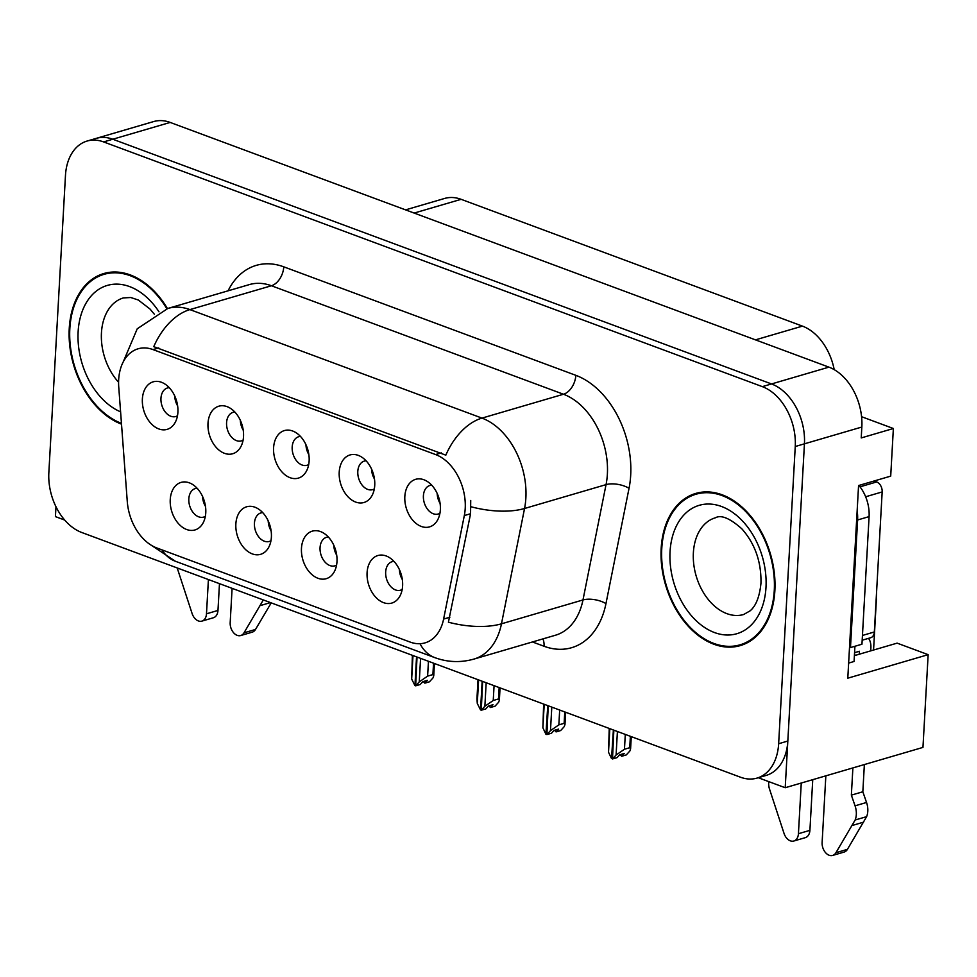 <?xml version="1.0" encoding="UTF-8"?>
<svg xmlns="http://www.w3.org/2000/svg" width="977" height="977" viewBox="0 0 977 977"><rect width="100%" height="100%" fill="white"/><g stroke="black" fill="none" stroke-linecap="round" stroke-linejoin="round"><path stroke-width="1.47" d="M300.489 436.438A14.863 10.246 -106.3 0 0 298.669 436.731A14.863 10.246 -106.3 0 0 292.184 447.039A14.863 10.246 -106.3 0 0 307.022 465.26A14.863 10.246 -106.3 0 0 308.708 464.515M308.854 454.635A14.863 10.246 73.7 0 1 305.948 444.682M273.597 447.759A24.779 17.085 -106.3 0 0 285.809 475.408A24.779 17.085 -106.3 0 0 306.448 471.122A24.779 17.085 -106.3 0 0 309.135 460.949A24.779 17.085 -106.3 0 0 295.03 432.103A24.779 17.085 -106.3 0 0 273.597 447.759M328.357 537.02A14.863 10.246 -106.3 0 0 326.538 537.301A14.863 10.246 -106.3 0 0 320.053 547.608A14.863 10.246 -106.3 0 0 334.891 565.83A14.863 10.246 -106.3 0 0 336.577 565.085M336.723 555.217A14.863 10.246 73.7 0 1 333.804 545.251M301.466 548.329A24.779 17.085 -106.3 0 0 313.678 575.978A24.779 17.085 -106.3 0 0 334.317 571.704A24.779 17.085 -106.3 0 0 336.992 561.531A24.779 17.085 -106.3 0 0 322.886 532.673A24.779 17.085 -106.3 0 0 301.466 548.329M366.106 460.814A14.863 10.246 -106.3 0 0 364.287 461.107A14.863 10.246 -106.3 0 0 357.802 471.402A14.863 10.246 -106.3 0 0 372.64 489.636A14.863 10.246 -106.3 0 0 374.325 488.891M374.472 479.011A14.863 10.246 73.7 0 1 371.553 469.058M339.214 472.123A24.779 17.085 -106.3 0 0 351.427 499.784A24.779 17.085 -106.3 0 0 372.066 495.498A24.779 17.085 -106.3 0 0 374.741 485.325A24.779 17.085 -106.3 0 0 360.635 456.467A24.779 17.085 -106.3 0 0 339.214 472.123M431.724 485.19A14.863 10.246 -106.3 0 0 429.892 485.471A14.863 10.246 -106.3 0 0 423.407 495.779A14.863 10.246 -106.3 0 0 438.246 514.012A14.863 10.246 -106.3 0 0 439.931 513.267M440.077 503.387A14.863 10.246 73.7 0 1 437.171 493.434M404.832 496.499A24.779 17.085 -106.3 0 0 417.032 524.16A24.779 17.085 -106.3 0 0 437.672 519.874A24.779 17.085 -106.3 0 0 440.358 509.701A24.779 17.085 -106.3 0 0 426.253 480.843A24.779 17.085 -106.3 0 0 404.832 496.499M234.883 412.062A14.863 10.246 -106.3 0 0 233.063 412.355A14.863 10.246 -106.3 0 0 226.579 422.662A14.863 10.246 -106.3 0 0 241.404 440.883A14.863 10.246 -106.3 0 0 243.102 440.138M243.249 430.259A14.863 10.246 73.7 0 1 240.33 420.305M207.991 423.383A24.779 17.085 -106.3 0 0 220.204 451.032A24.779 17.085 -106.3 0 0 240.83 446.745A24.779 17.085 -106.3 0 0 243.517 436.572A24.779 17.085 -106.3 0 0 229.412 407.727A24.779 17.085 -106.3 0 0 207.991 423.383M169.265 387.698A14.863 10.246 -106.3 0 0 167.446 387.979A14.863 10.246 -106.3 0 0 160.961 398.286A14.863 10.246 -106.3 0 0 175.799 416.507A14.863 10.246 -106.3 0 0 177.484 415.762M177.631 405.882A14.863 10.246 73.7 0 1 174.724 395.929M142.373 399.007A24.779 17.085 -106.3 0 0 154.586 426.656A24.779 17.085 -106.3 0 0 175.225 422.369A24.779 17.085 -106.3 0 0 177.912 412.209A24.779 17.085 -106.3 0 0 163.794 383.35A24.779 17.085 -106.3 0 0 142.373 399.007M197.134 488.268A14.863 10.246 -106.3 0 0 195.315 488.549A14.863 10.246 -106.3 0 0 188.83 498.856A14.863 10.246 -106.3 0 0 203.668 517.089A14.863 10.246 -106.3 0 0 205.353 516.345M205.5 506.465A14.863 10.246 73.7 0 1 202.581 496.511M170.242 499.577A24.779 17.085 -106.3 0 0 182.455 527.238A24.779 17.085 -106.3 0 0 203.082 522.951A24.779 17.085 -106.3 0 0 205.768 512.778A24.779 17.085 -106.3 0 0 191.663 483.92A24.779 17.085 -106.3 0 0 170.242 499.577M262.74 512.644A14.863 10.246 -106.3 0 0 260.92 512.925A14.863 10.246 -106.3 0 0 254.435 523.232A14.863 10.246 -106.3 0 0 269.273 541.453A14.863 10.246 -106.3 0 0 270.959 540.721M271.105 530.841A14.863 10.246 73.7 0 1 268.199 520.888M235.86 523.953A24.779 17.085 -106.3 0 0 248.06 551.614A24.779 17.085 -106.3 0 0 268.699 547.328A24.779 17.085 -106.3 0 0 271.386 537.155A24.779 17.085 -106.3 0 0 257.281 508.296A24.779 17.085 -106.3 0 0 235.86 523.953M393.975 561.396A14.863 10.246 -106.3 0 0 392.143 561.677A14.863 10.246 -106.3 0 0 385.671 571.985A14.863 10.246 -106.3 0 0 400.497 590.206A14.863 10.246 -106.3 0 0 402.194 589.461M402.341 579.581A14.863 10.246 73.7 0 1 399.422 569.628M367.083 572.705A24.779 17.085 -106.3 0 0 379.284 600.354A24.779 17.085 -106.3 0 0 399.923 596.068A24.779 17.085 -106.3 0 0 402.609 585.907A24.779 17.085 -106.3 0 0 388.504 557.049A24.779 17.085 -106.3 0 0 367.083 572.705M118.669 379.711A44.6 30.751 -106.3 0 0 118.754 387.185L127.279 501.543A44.6 30.751 -106.3 0 0 156.833 547.963L410.181 642.084A44.6 30.751 -106.3 0 0 425.056 642.866A44.6 30.751 -106.3 0 0 443.607 619.064L464.319 515.563A44.6 30.751 -106.3 0 0 435.583 454.561L152.998 349.583A44.6 30.751 -106.3 0 0 138.123 348.789A44.6 30.751 -106.3 0 0 118.669 379.711M55.97 506.733L55.42 516.613L64.714 520.069M758.286 777.729L785.215 787.731L804.437 443.827A49.546 34.171 -106.3 0 0 771.525 383.949L112.795 139.235A49.546 34.171 -106.3 0 0 96.259 138.368A49.546 34.171 -106.3 0 1 112.795 139.235L771.525 383.949A49.546 34.171 -106.3 0 1 804.437 443.827L787.828 741.042A49.546 34.171 -106.3 0 1 766.212 775.396L757.028 778.095A49.546 34.171 -106.3 0 0 778.645 743.729L795.254 446.513A49.546 34.171 -106.3 0 0 762.341 386.636L103.611 141.921A49.546 34.171 -106.3 0 0 87.075 141.054A49.546 34.171 -106.3 0 0 65.471 175.408L48.85 472.624A49.546 34.171 -106.3 0 0 81.775 532.502L740.505 777.216A49.546 34.171 -106.3 0 0 757.028 778.095M785.215 787.731L922.96 747.405L928.15 654.663L847.792 678.185L858.563 485.545L890.706 476.129L893.369 428.512L861.226 437.928L861.836 427.034A49.546 34.171 -106.3 0 0 828.923 367.144L170.181 122.43A49.546 34.171 -106.3 0 0 153.658 121.563L87.075 141.054M861.567 416.703L893.369 428.512M405.553 209.872L444.596 198.453A49.546 34.171 73.7 0 1 461.12 199.32L802.447 326.123A49.546 34.171 73.7 0 1 834.199 369.648M854.448 654.737L855.791 655.237L897.118 643.135L928.15 654.663M873.56 650.035L876.418 598.852M167.433 308.573A79.284 54.675 -106.3 0 0 103.818 273.536A79.284 54.675 -106.3 0 0 69.245 328.504A79.284 54.675 -106.3 0 0 121.502 424.165M661.173 548.402A79.284 54.675 -106.3 0 0 740.297 645.602A79.284 54.675 -106.3 0 0 774.871 590.633A79.284 54.675 -106.3 0 0 695.746 493.434A79.284 54.675 -106.3 0 0 661.173 548.402M741.69 644.332A79.284 54.675 -106.3 0 0 744.804 643.965M153.755 346.664L445.817 455.16A57.802 37.236 -69.6 0 1 481.979 418.107A66.07 45.565 73.7 0 1 525.87 497.94A66.07 45.565 73.7 0 1 524.551 508.492L501.47 623.814A66.07 45.565 73.7 0 1 473.979 659.072L555.486 635.221A66.07 45.565 -106.3 0 0 582.976 599.951L606.045 484.629A66.07 45.565 -106.3 0 0 607.376 474.089A66.07 45.565 -106.3 0 0 563.473 394.244L271.423 285.748A66.07 45.565 -106.3 0 0 249.379 284.588L167.873 308.439A66.07 45.565 73.7 0 1 189.917 309.599A57.802 37.236 110.4 0 0 153.755 346.664M470.719 500.48L470.572 513.731L448.419 622.202A57.802 25.304 11.3 0 0 501.47 623.814L582.976 599.951A16.511 7.23 -168.7 0 1 605.96 603.627A82.581 56.947 73.7 0 1 544.055 646.261L532.465 641.962M700.424 492.384A79.284 54.675 -106.3 0 0 697.615 493.751M108.496 272.485A79.284 54.675 -106.3 0 0 105.675 273.853M402.158 578.445L401.352 577.7M620.126 754.659L621.677 756.271L624.242 753.462L619.65 754.806L617.085 757.615L612.494 758.958L616.096 755.013L624.462 749.249L629.738 747.698L630.373 736.304M613.849 730.173L612.494 758.958M617.403 731.492L616.096 755.013M625.292 734.423L624.462 749.249M621.677 756.271L626.269 754.928L629.872 750.983L630.592 748.895L629.738 747.698M609.831 728.671L608.512 752.205L611.529 758.604L613.385 729.99M609.233 728.451L608.512 752.205M439.638 500.871L438.221 499.271M336.54 554.069L335.734 553.324M554.509 730.295L556.072 731.895L558.636 729.086L554.044 730.43L551.48 733.238L546.888 734.582L550.478 730.637L558.856 724.873L564.132 723.322L564.767 711.928M548.244 705.797L546.888 734.582M551.797 707.116L550.478 730.637M559.674 710.047L558.856 724.873M556.072 731.895L560.664 730.552L564.254 726.607L564.975 724.519L564.132 723.322M544.213 704.295L542.894 727.828L545.911 734.228L547.767 705.614M543.627 704.075L542.894 727.828M270.934 529.693L270.128 528.948M488.903 705.919L490.454 707.519L493.019 704.71L488.427 706.053L485.862 708.875L481.27 710.218L484.861 706.261L493.238 700.497L498.514 698.946L499.149 687.564M482.626 681.421L481.27 710.218M486.18 682.74L484.861 706.261M494.069 685.671L493.238 700.497M490.454 707.519L495.046 706.176L498.636 702.231L499.369 700.143L498.514 698.946M478.608 679.919L477.289 703.452L480.55 709.949L482.149 681.25M476.935 698.885L477.289 703.452M205.317 505.329L204.511 504.584M423.285 681.543L424.848 683.155L427.413 680.334L422.821 681.677L420.257 684.498L415.665 685.842L419.255 681.885L427.621 676.121L432.896 674.57L433.544 663.188M417.02 657.045L415.665 685.842M420.574 658.364L419.255 681.885M428.451 661.295L427.621 676.121M424.848 683.155L429.44 681.812L433.031 677.855L433.751 675.766L432.896 674.57M412.99 655.555L411.671 679.076L414.944 685.573L416.544 656.874M412.392 655.335L411.671 679.076M374.02 476.495L372.603 474.895M308.414 452.119L306.998 450.519M242.797 427.743L241.38 426.143M177.191 403.367L175.775 401.767M219.471 583.66L217.969 610.442L206.489 613.812L208.406 579.544M263.277 599.939A16.511 11.394 -106.3 0 1 263.204 600.11L244.018 632.815A10.552 7.279 73.7 0 1 240.708 635.538L252.188 632.18A10.552 7.279 -106.3 0 0 255.498 629.457L271.227 602.882M232.099 588.349L230.181 622.605A10.552 7.279 73.7 0 0 240.708 635.538M260.102 605.642L270.47 602.601M206.489 613.812A10.552 7.279 73.7 0 1 201.897 621.116A10.552 7.279 73.7 0 1 192.103 613.532L177.277 568.187A16.511 11.394 -106.3 0 1 177.228 567.967M201.897 621.116L213.377 617.757A10.552 7.279 -106.3 0 0 217.969 610.442M812.742 779.67L809.909 830.352L798.429 833.711L801.262 783.029M848.647 663.078L854.069 661.49L854.924 646.273M857.147 510.91A33.035 22.776 73.7 0 1 857.611 519.972L850.478 647.568A33.035 22.776 -106.3 0 0 849.526 647.14M850.478 647.568L861.958 644.209L869.09 516.613A33.035 22.776 -106.3 0 0 858.905 485.435M859.235 654.224L859.406 651.268L854.557 652.685M864.364 764.564L862.838 791.773L851.358 795.131L852.884 767.922M868.516 638.347A16.511 10.637 -69.6 0 1 870.886 647.91L870.715 650.865M825.846 775.836L822.121 842.504A10.552 7.279 73.7 0 0 832.636 855.437A10.552 7.279 73.7 0 0 835.946 852.713L855.144 820.008A16.511 11.394 -106.3 0 0 855.058 805.83L851.358 795.131M862.838 791.773L866.538 802.471L855.058 805.83M855.144 820.008L866.623 816.65L847.425 849.355A10.552 7.279 -106.3 0 1 844.116 852.078L832.636 855.437M866.623 816.65A16.511 11.394 -106.3 0 0 866.538 802.471M852.029 825.541L863.509 822.182M798.429 833.711A10.552 7.279 73.7 0 1 793.825 841.014A10.552 7.279 73.7 0 1 784.043 833.43L769.204 788.085A16.511 11.394 -106.3 0 1 768.704 781.6M793.825 841.014L805.304 837.655A10.552 7.279 -106.3 0 0 809.909 830.352M121.441 423.346A78.453 54.101 73.7 0 1 69.831 328.724A78.453 54.101 73.7 0 1 104.05 274.329A78.453 54.101 73.7 0 1 166.847 308.756M661.771 548.622A78.453 54.101 73.7 0 1 695.978 494.228A78.453 54.101 73.7 0 1 774.272 590.413A78.453 54.101 73.7 0 1 740.065 644.82A78.453 54.101 73.7 0 1 661.771 548.622M862.178 640.204L870.739 637.7A8.256 5.691 -106.3 0 0 874.342 631.972L882.17 491.932A8.256 5.691 -106.3 0 0 876.687 481.942L874.11 480.989M170.181 122.43L103.611 141.921M828.923 367.144L762.341 386.636M861.836 427.034L795.254 446.513M802.447 326.123L755.477 339.862M461.12 199.32L414.15 213.071M443.607 619.064L449.86 617.232M464.319 515.563L470.572 513.731M435.583 454.561L441.299 452.888M152.998 349.583L158.714 347.91M575.832 375.327A16.511 10.637 -69.6 0 1 563.473 394.244L481.979 418.107L189.917 309.599L271.423 285.748A16.511 10.637 -69.6 0 0 283.77 266.831L575.832 375.327A82.581 56.947 73.7 0 1 630.69 475.127A82.581 56.947 73.7 0 1 629.041 488.305L605.96 603.627M420 643.709A57.802 37.236 110.4 0 0 434.85 657.643C447.686 662.333 460.729 662.809 473.979 659.072M434.85 657.643L175.371 561.25A57.802 37.236 -69.6 0 1 161.987 549.88M471.17 506.794A57.802 25.304 11.3 0 0 524.551 508.492L606.045 484.629A16.511 7.23 -168.7 0 1 629.041 488.305M228.068 290.828A82.581 56.947 73.7 0 1 283.77 266.831M778.645 743.729L787.828 741.042M542.931 638.897A16.511 10.637 -69.6 0 1 544.055 646.261M244.018 632.815L255.498 629.457M857.611 519.972L869.09 516.613M835.946 852.713L847.425 849.355M154.354 314.228L149.957 308.988L138.331 300.024L130.82 297.521L123.42 297.912A50.377 34.745 -106.3 0 0 101.449 332.839A50.377 34.745 -106.3 0 0 118.583 382.227M120.586 411.854A66.888 46.127 73.7 0 1 78.123 331.801A66.888 46.127 73.7 0 1 108.594 285.076A66.888 46.127 73.7 0 1 158.982 311.81M715.347 517.81A50.377 34.745 -106.3 0 0 693.377 552.738A50.377 34.745 -106.3 0 0 743.656 614.509L750.104 610.845C751.972 609.159 758.97 603.639 760.973 583.061C761.352 561.775 754.989 543.725 741.897 528.887C729.978 518.262 721.124 514.574 715.347 517.81M670.051 551.7A66.888 46.127 73.7 0 1 721.551 506.501A66.888 46.127 73.7 0 1 765.992 587.336A66.888 46.127 73.7 0 1 714.492 632.546A66.888 46.127 73.7 0 1 670.051 551.7M882.17 491.932L865.646 496.768M876.687 481.942L860.016 486.827M874.342 631.972L862.447 635.453M175.371 561.25L150.995 545.068M123.187 362.003L137.244 328.785L167.873 308.439M631.276 736.646L630.592 748.895M565.659 712.27L564.975 724.519M500.053 687.893L499.369 700.143M478.009 679.699L476.935 698.897M434.435 663.517L433.751 675.766M104.05 274.329L111.598 272.119M695.978 494.228L703.538 492.017M740.065 644.82L747.613 642.597"/></g></svg>
